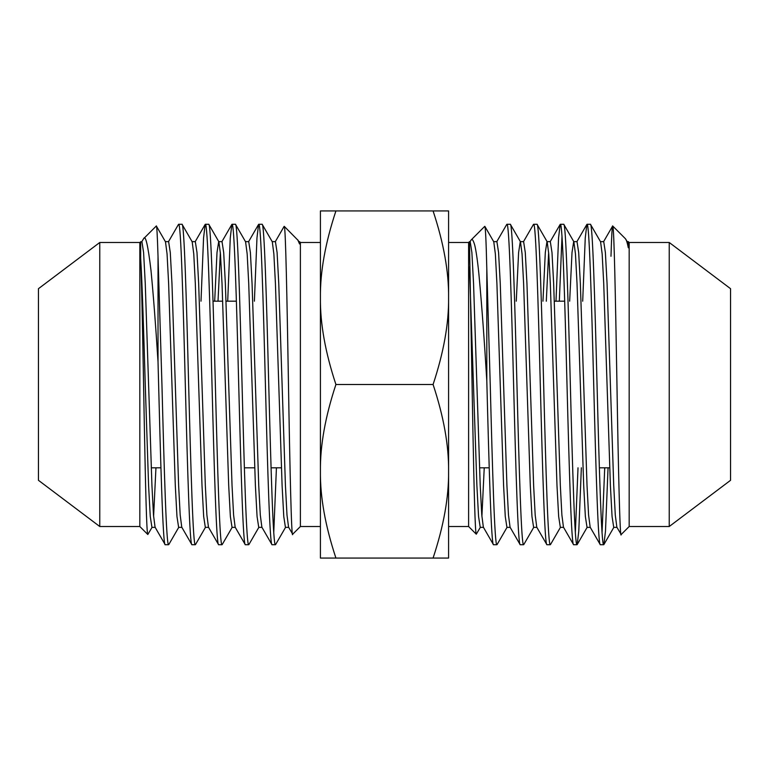 <?xml version="1.0" encoding="UTF-8"?>
<svg xmlns="http://www.w3.org/2000/svg" width="769" height="769" viewBox="0 0 769 769"><rect width="100%" height="100%" fill="white"/><g stroke="black" fill="none" stroke-linecap="round" stroke-linejoin="round"><path stroke-width="1.15" d="M628.321 247.81L627.283 241.812L625.38 238.688C626.312 239.611 627.293 242.648 628.321 247.81L628.321 241.639L627.187 241.639M616.969 527.361L613.729 527.361L612.066 516.489L610.394 485.518L603.723 283.482L602.165 253.962L600.579 241.812L590.544 224.452M669.232 526.515L669.232 242.485L730.55 288.692L730.55 480.308L669.232 526.515L629.177 526.515L621.189 534.503L616.863 527.188L615.287 515.038L613.729 485.518L607.058 283.482L605.386 252.511L603.723 241.639L600.483 241.639M590.265 527.361L587.026 527.361L585.363 516.489L583.69 485.518L577.019 283.482L575.462 253.962L573.885 241.812L563.85 224.452M600.205 544.548L590.169 527.188L588.583 515.038L587.026 485.518L580.355 283.482L578.682 252.511L577.019 241.639L573.684 241.639L572.011 252.511L569.666 301.188M563.562 527.361L560.332 527.361L558.659 516.489L556.987 485.518L550.316 283.482L548.758 253.962L547.182 241.812L537.146 224.452M573.501 544.548L563.466 527.188L561.889 515.038L560.332 485.518L553.651 283.482L551.988 252.511L550.316 241.639L546.98 241.639L545.308 252.511L542.962 301.188M548.643 252.511L546.307 301.188M536.868 527.361L533.628 527.361L531.956 516.489L530.293 485.518L523.612 283.482L522.055 253.962L520.478 241.812L510.443 224.452M546.797 544.548L536.762 527.188L535.186 515.038L533.628 485.518L526.948 283.482L525.285 252.511L523.612 241.639L520.277 241.639L518.604 252.511L516.268 301.188M510.164 527.361L506.925 527.361L505.262 516.489L503.589 485.518L496.909 283.482L495.361 253.962L493.775 241.812L484.864 226.384M520.094 544.548L510.058 527.188L508.482 515.038L506.925 485.518L500.254 283.482L498.581 252.511L496.909 241.639L493.679 241.639M99.768 242.485L99.768 526.515L38.45 480.308L38.45 288.692L99.768 242.485L139.823 242.485L141.929 241.639L143.592 252.511L145.254 283.482L151.935 485.518L153.483 515.038L155.069 527.188L165.104 544.548M140.679 241.639L140.679 258.471C142.15 281.867 143.755 333.064 145.254 384.5L148.59 485.518L150.263 516.489L151.935 527.361L155.271 527.361M165.383 241.639L168.622 241.639L170.285 252.511L171.958 283.482L178.629 485.518L180.186 515.038L181.763 527.188L191.798 544.548M153.598 516.489L155.944 467.812M156.386 226.067L165.489 241.812L167.065 253.962L168.622 283.482L175.294 485.518L176.966 516.489L178.629 527.361L181.869 527.361M191.981 241.639L195.316 241.639L196.989 252.511L198.662 283.482L205.333 485.518L206.89 515.038L208.466 527.188L218.502 544.548M182.147 224.452L192.183 241.812L193.769 253.962L195.316 283.482L201.997 485.518L203.67 516.489L205.333 527.361L208.572 527.361M218.012 301.188L220.357 252.511M218.781 241.639L222.02 241.639L223.692 252.511L225.355 283.482L232.036 485.518L233.593 515.038L235.17 527.188L245.205 544.548M214.676 301.188L217.012 252.511L218.684 241.639M208.851 224.452L218.886 241.812L220.463 253.962L222.02 283.482L228.701 485.518L230.364 516.489L232.036 527.361L235.276 527.361M245.484 241.639L248.723 241.639L250.396 252.511L252.059 283.482L258.74 485.518L260.297 515.038L261.873 527.188L271.909 544.548M235.554 224.452L245.59 241.812L247.166 253.962L248.723 283.482L255.395 485.518L257.067 516.489L258.74 527.361L261.969 527.361M272.188 241.639L275.427 241.639L277.09 252.511L278.762 283.482L285.434 485.518L286.991 515.038L288.577 527.188L292.71 534.186C291.528 541.741 289.788 466.523 288.423 381.145C287.01 298.622 285.616 225.615 284.251 226.346L298.247 240.524M262.258 224.452L272.293 241.812L273.87 253.962L275.427 283.482L282.098 485.518L283.771 516.489L285.434 527.361L288.673 527.361M669.232 242.485L629.177 242.485L628.321 241.639M629.177 526.515L629.177 242.485M625.38 238.688L612.73 226.038C612.239 224.481 611.653 234.564 610.98 256.279M621.189 534.503C620.006 542.049 618.266 466.745 616.901 381.222C615.488 298.507 614.095 225.298 612.73 226.038M448.587 471.282L448.587 526.515L468.609 526.515L468.609 242.485L448.587 242.485L448.587 297.718C448.885 323.461 443.713 352.385 433.082 384.5C443.713 416.615 448.885 445.539 448.587 471.282C448.885 497.024 443.713 525.948 433.082 558.063L448.587 558.063L448.587 210.937L433.082 210.937C443.713 243.052 448.885 271.976 448.587 297.718M468.609 526.515L476.29 534.186L480.423 527.188M468.609 242.485L469.465 241.639L472.906 430.323C474.06 490.276 475.165 534.003 476.29 534.186M471.234 239.87L484.749 226.346C485.441 226.23 486.123 240.322 486.806 268.641L490.238 384.5C492.448 470.051 494.698 546.951 496.909 544.712L493.573 544.712C491.333 547.144 489.036 467.446 486.806 380.818C484.326 339.783 481.788 305.312 479.202 277.407C478.328 267.237 476.078 248.704 474.262 243.59C472.973 239.851 471.964 238.611 471.234 239.87L470.753 240.524M603.723 544.712C601.502 546.951 599.253 470.051 597.042 384.5C594.831 298.949 592.582 222.049 590.371 224.288L587.026 224.288C589.246 222.049 591.496 298.949 593.706 384.5C595.917 470.051 598.167 546.951 600.378 544.712L603.723 544.712M577.019 544.712C574.799 546.951 572.559 470.051 570.338 384.5C568.128 298.949 565.878 222.049 563.667 224.288L560.332 224.288C562.543 222.049 564.792 298.949 567.003 384.5C569.214 470.051 571.463 546.951 573.684 544.712L577.019 544.712M550.316 544.712C548.105 546.951 545.855 470.051 543.645 384.5C541.424 298.949 539.175 222.049 536.964 224.288L533.628 224.288C535.839 222.049 538.089 298.949 540.299 384.5C542.52 470.051 544.76 546.951 546.98 544.712L550.316 544.712M523.612 544.712C521.401 546.951 519.152 470.051 516.941 384.5C514.721 298.949 512.481 222.049 510.26 224.288L506.925 224.288C509.136 222.049 511.385 298.949 513.605 384.5C515.816 470.051 518.066 546.951 520.277 544.712L523.612 544.712M608.058 467.812L605.491 531.071L603.896 544.548L613.931 527.188M604.722 467.812L602.05 532.513M581.354 467.812L578.788 531.071L577.202 544.548L587.237 527.188M576.817 241.812L586.853 224.452L585.257 237.929L582.691 301.188M578.019 467.812L575.347 532.513M561.995 236.487L559.332 301.188M550.114 241.812L560.149 224.452L558.563 237.929L555.987 301.188M99.768 526.515L139.823 526.515L147.811 534.503L152.137 527.188M143.62 238.688L156.27 226.038C156.761 224.481 157.347 234.564 158.02 256.279L158.02 361.757C155.665 324.835 153.319 294.373 150.984 270.361C147.965 245.061 145.504 234.507 143.62 238.688L141.717 241.812M139.823 242.485L139.823 526.515M140.679 258.471C141.861 286.904 143.121 359.229 144.274 422.469C145.495 486.239 146.639 534.417 147.811 534.503M297.766 239.87L299.535 243.936L299.535 241.639L300.391 242.485L320.413 242.485L320.413 558.063L433.082 558.063M300.391 242.485L300.391 526.515L320.413 526.515L320.413 471.282C320.115 445.539 325.287 416.615 335.918 384.5L433.082 384.5M300.391 526.515L292.71 534.186M178.629 224.288L181.974 224.288C184.185 222.049 186.434 298.949 188.645 384.5C190.856 470.051 193.106 546.951 195.316 544.712L191.981 544.712C189.77 546.951 187.521 470.051 185.31 384.5C183.089 298.949 180.85 222.049 178.629 224.288M158.02 361.757C160.375 453.72 162.884 547.951 165.277 544.712L168.622 544.712C166.402 546.951 164.162 470.051 161.942 384.5L158.02 256.279M200.997 301.188L203.564 237.929L205.15 224.452L195.115 241.812M205.333 224.288L208.668 224.288C210.889 222.049 213.128 298.949 215.349 384.5C217.56 470.051 219.809 546.951 222.02 544.712L218.684 544.712C216.474 546.951 214.224 470.051 212.013 384.5C209.793 298.949 207.543 222.049 205.333 224.288M227.701 301.188L230.267 237.929L231.853 224.452L221.818 241.812M232.036 224.288L235.372 224.288C237.583 222.049 239.832 298.949 242.052 384.5C244.263 470.051 246.513 546.951 248.723 544.712L245.388 544.712C243.167 546.951 240.928 470.051 238.707 384.5C236.496 298.949 234.247 222.049 232.036 224.288M254.395 301.188L256.971 237.929L258.557 224.452L248.522 241.812M258.74 224.288L262.075 224.288C264.286 222.049 266.535 298.949 268.746 384.5C270.967 470.051 273.206 546.951 275.427 544.712L272.091 544.712C269.871 546.951 267.622 470.051 265.411 384.5C263.2 298.949 260.951 222.049 258.74 224.288M335.918 210.937L320.413 210.937L320.413 297.718C320.115 271.976 325.287 243.052 335.918 210.937L433.082 210.937M335.918 558.063C325.287 525.948 320.115 497.024 320.413 471.282M335.918 384.5C325.287 352.385 320.115 323.461 320.413 297.718M273.754 532.513L276.427 467.812M298.247 240.534L299.535 243.936M484.239 467.812L481.894 516.489M483.566 527.361L480.231 527.361L478.558 516.47L476.886 485.518L469.465 267.035M493.39 544.548L483.355 527.188L481.779 515.038L480.221 485.518L473.55 283.482L471.878 252.511L470.205 241.639M486.806 380.818L486.806 268.641M564.667 301.188L554.324 301.188M236.371 301.188L226.038 301.188M222.693 301.188L213.013 301.188M168.421 241.812L178.456 224.452M275.225 241.812L284.136 226.384M298.891 241.639L299.535 241.639M168.796 544.548L178.831 527.188M195.499 544.548L205.534 527.188M222.203 544.548L232.238 527.188M248.906 544.548L258.942 527.188M275.61 544.548L285.645 527.188M609.721 467.812L599.378 467.812M489.238 467.812L479.548 467.812M281.425 467.812L271.092 467.812M254.722 467.812L244.388 467.812M160.942 467.812L151.253 467.812M560.534 527.188L550.498 544.548M533.83 527.188L523.795 544.548M507.127 527.188L497.091 544.548M470.224 241.639L469.465 241.639M612.614 226.067L603.511 241.812M533.446 224.452L523.41 241.812M506.742 224.452L496.707 241.812M470.753 240.534L470.013 241.812"/></g></svg>

